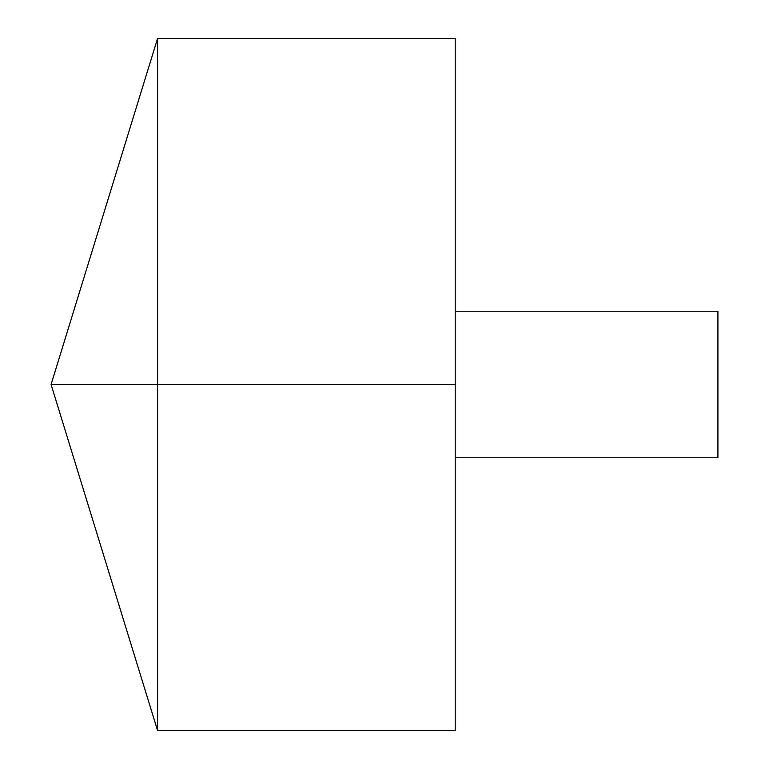 <?xml version="1.0" encoding="UTF-8"?>
<svg xmlns="http://www.w3.org/2000/svg" width="769" height="769" viewBox="0 0 769 769"><rect width="100%" height="100%" fill="white"/><g stroke="black" fill="none" stroke-linecap="round" stroke-linejoin="round"><path stroke-width="0.58" stroke-dasharray="3.85 2.88" d="M157.578 730.55L157.578 38.45M455.229 730.55L455.229 38.45M455.229 384.5L455.229 311.253L455.229 457.747L455.229 384.5L157.578 384.5M717.919 457.747L717.919 311.253"/><path stroke-width="1.15" d="M157.578 730.55L51.081 384.5L157.578 38.45L157.578 730.55L455.229 730.55L455.229 38.45L157.578 38.45M455.229 311.253L717.919 311.253L717.919 457.747L455.229 457.747M455.229 384.5L51.081 384.5L455.229 384.5"/></g></svg>
